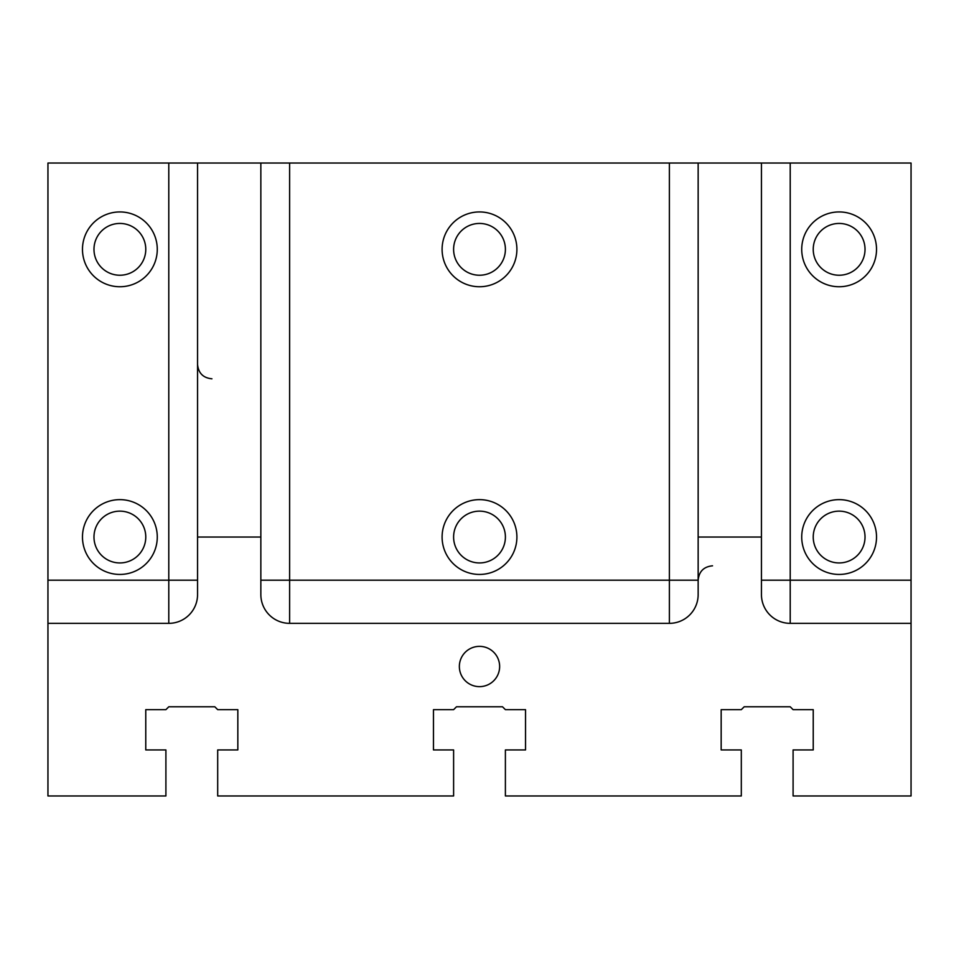 <?xml version="1.0" encoding="UTF-8"?>
<svg xmlns="http://www.w3.org/2000/svg" width="959" height="959" viewBox="0 0 959 959"><rect width="100%" height="100%" fill="white"/><g stroke="black" fill="none" stroke-linecap="round" stroke-linejoin="round"><path stroke-width="1.44" d="M721.168 749.938L721.168 709.66L721.168 749.938L741.307 749.938L741.307 795.97L505.393 795.97L505.393 749.938L525.532 749.938L525.532 709.66L525.532 749.938M197.554 580.195L168.784 580.195L168.784 163.03L698.152 163.03L698.152 537.04L761.446 537.04L761.446 163.03L698.152 163.03M479.5 686.644A20.139 20.139 0 0 1 462.058 656.436A20.139 20.139 0 0 1 496.942 656.436A20.139 20.139 0 0 1 479.5 686.644M721.168 709.66L741.307 709.66L744.184 706.783L790.216 706.783L793.093 709.66L813.232 709.66L813.232 749.938L793.093 749.938L793.093 795.97L911.05 795.97L911.05 623.35L790.216 623.35A28.77 28.77 0 0 1 761.446 594.58L761.446 537.04M712.537 565.81C703.798 566.661 699.003 571.456 698.152 580.195L289.618 580.195L289.618 623.35L669.382 623.35A28.77 28.77 0 0 0 698.152 594.58L698.152 537.04M289.618 623.35A28.77 28.77 0 0 1 260.848 594.58L260.848 537.04L197.554 537.04L197.554 594.58A28.77 28.77 0 0 1 168.784 623.35L47.95 623.35L47.95 795.97L165.907 795.97L165.907 749.938L145.768 749.938L145.768 709.66L165.907 709.66L168.784 706.783L214.816 706.783L217.693 709.66L237.832 709.66L237.832 749.938L217.693 749.938L217.693 795.97L453.607 795.97L453.607 749.938L433.468 749.938L433.468 709.66L453.607 709.66L456.484 706.783L502.516 706.783L505.393 709.66L525.532 709.66M168.784 163.03L47.95 163.03L47.95 623.35M761.446 163.03L911.05 163.03L911.05 623.35M479.5 574.441A37.401 37.401 0 0 1 447.11 518.339A37.401 37.401 0 0 1 511.89 518.339A37.401 37.401 0 0 1 479.5 574.441M479.5 286.741A37.401 37.401 0 0 1 447.11 230.639A37.401 37.401 0 0 1 511.89 230.639A37.401 37.401 0 0 1 479.5 286.741M119.875 574.441A37.401 37.401 0 0 1 87.485 518.339A37.401 37.401 0 0 1 152.265 518.339A37.401 37.401 0 0 1 119.875 574.441M119.875 286.741A37.401 37.401 0 0 1 87.485 230.639A37.401 37.401 0 0 1 152.265 230.639A37.401 37.401 0 0 1 119.875 286.741M197.554 163.03L197.554 537.04M839.125 286.741A37.401 37.401 0 0 1 806.735 230.639A37.401 37.401 0 0 1 871.515 230.639A37.401 37.401 0 0 1 839.125 286.741M839.125 574.441A37.401 37.401 0 0 1 806.735 518.339A37.401 37.401 0 0 1 871.515 518.339A37.401 37.401 0 0 1 839.125 574.441M433.468 749.938L433.468 709.66M237.832 709.66L237.832 749.938M145.768 749.938L145.768 709.66M813.232 709.66L813.232 749.938M260.848 163.03L260.848 537.04M93.982 249.34A25.893 25.893 0 0 1 132.821 226.911A25.893 25.893 0 0 1 132.821 271.769A25.893 25.893 0 0 1 93.982 249.34M453.607 249.34A25.893 25.893 0 0 1 492.447 226.911A25.893 25.893 0 0 1 492.447 271.769A25.893 25.893 0 0 1 453.607 249.34M453.607 537.04A25.893 25.893 0 0 1 492.447 514.611A25.893 25.893 0 0 1 492.447 559.469A25.893 25.893 0 0 1 453.607 537.04M813.232 537.04A25.893 25.893 0 0 1 852.071 514.611A25.893 25.893 0 0 1 852.071 559.469A25.893 25.893 0 0 1 813.232 537.04M813.232 249.34A25.893 25.893 0 0 1 852.071 226.911A25.893 25.893 0 0 1 852.071 271.769A25.893 25.893 0 0 1 813.232 249.34M93.982 537.04A25.893 25.893 0 0 1 132.821 514.611A25.893 25.893 0 0 1 132.821 559.469A25.893 25.893 0 0 1 93.982 537.04M669.382 163.03L669.382 623.35M260.848 580.195L289.618 580.195L289.618 163.03M168.784 623.35L168.784 580.195L47.95 580.195M790.216 163.03L790.216 580.195L911.05 580.195M790.216 623.35L790.216 580.195L761.446 580.195M211.939 378.805C203.2 377.954 198.405 373.159 197.554 364.42"/></g></svg>
